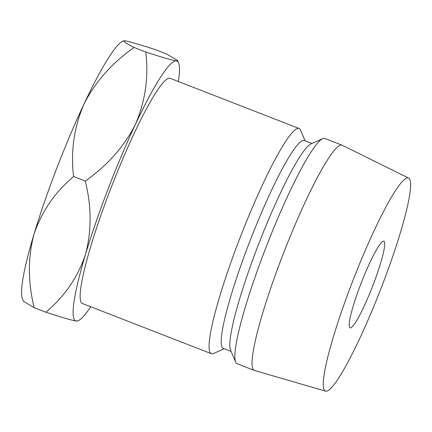 <?xml version="1.0" encoding="UTF-8"?>
<svg xmlns="http://www.w3.org/2000/svg" width="432" height="432" viewBox="0 0 432 432"><rect width="100%" height="100%" fill="white"/><g stroke="black" fill="none" stroke-linecap="round" stroke-linejoin="round"><path stroke-width="0.65" d="M350.293 327.91A46.483 5.902 -68.7 0 1 350.087 327.861A46.483 5.902 -68.7 0 1 361.147 283.165A46.483 5.902 -68.7 0 1 383.589 241.175A46.483 5.902 -68.7 0 1 383.794 241.223A46.483 5.902 -68.7 0 1 372.735 285.919A46.483 5.902 -68.7 0 1 350.293 327.91M305.105 140.789L300.505 130.091A120.852 15.347 111.3 0 0 299.036 128.45L170.127 78.305A120.852 15.347 111.3 0 0 169.598 78.176A120.852 15.347 111.3 0 0 111.24 187.353A120.852 15.347 111.3 0 0 82.501 303.566L211.405 353.711A120.852 15.347 111.3 0 0 211.939 353.84A120.852 15.347 111.3 0 0 213.597 353.5L224.219 348.721M299.036 128.45A120.852 15.347 111.3 0 0 298.507 128.326A120.852 15.347 111.3 0 0 240.149 237.503A120.852 15.347 111.3 0 0 211.405 353.711M312.001 143.467L304.258 140.459A111.559 14.164 111.3 0 0 303.766 140.341A111.559 14.164 111.3 0 0 249.901 241.121A111.559 14.164 111.3 0 0 223.371 348.392L231.115 351.405M408.542 178.038L342.16 145.233A120.852 15.347 111.3 0 0 342.004 145.163L324.815 138.478A120.852 15.347 111.3 0 0 324.286 138.353A120.852 15.347 111.3 0 0 322.623 138.694A120.852 15.347 111.3 0 0 266.701 245.549A120.852 15.347 111.3 0 0 235.715 362.102A120.852 15.347 111.3 0 0 237.19 363.744L254.378 370.429A120.852 15.347 111.3 0 0 254.54 370.483L325.642 391.16A114.345 14.521 111.3 0 0 325.987 391.225A114.345 14.521 111.3 0 0 380.97 288.527A114.345 14.521 111.3 0 0 408.542 178.038A114.345 14.521 111.3 0 0 407.894 177.854A114.345 14.521 111.3 0 0 352.453 281.75A114.345 14.521 111.3 0 0 325.642 391.16M342.004 145.163A120.852 15.347 111.3 0 0 341.474 145.039A120.852 15.347 111.3 0 0 283.117 254.216A120.852 15.347 111.3 0 0 254.378 370.429M123.547 40.819L122.774 41.164A139.444 17.707 -68.7 0 0 83.9 104.231C73.98 127.478 70.546 151.573 73.591 176.504C54.848 192.321 41.634 211.594 33.955 234.333C27.788 257.963 27.869 282.409 34.198 307.676L23.533 301.358L22.496 298.944A139.444 17.707 -68.7 0 1 33.955 234.333A139.444 17.707 -68.7 0 1 83.9 104.231C95.283 81.864 112.012 62.942 134.087 47.466L125.766 42.989L123.552 40.819L124.691 40.775C129.222 41.461 139.385 44.399 155.185 49.594L166.865 54.135L177.525 60.453L176.256 60.831C171.725 60.145 161.563 57.202 145.762 52.007C148.813 76.945 145.379 101.039 135.459 124.286C124.076 146.653 107.347 165.575 85.271 181.051C91.606 206.318 91.687 230.764 85.52 254.394C77.841 277.133 64.627 296.406 45.878 312.217C61.695 317.417 71.858 320.36 76.372 321.041A139.444 17.707 -68.7 0 1 85.52 254.394A139.444 17.707 -68.7 0 1 135.459 124.286A139.444 17.707 -68.7 0 1 176.256 60.831A139.444 17.707 -68.7 0 1 178.562 62.867A139.444 17.707 -68.7 0 1 178.362 81.508M78.289 320.647L76.372 321.041A139.444 17.707 111.3 0 0 78.289 320.647A139.444 17.707 111.3 0 0 90.731 306.769M322.623 138.694L310.829 143.996A111.559 14.164 111.3 0 0 259.205 242.633A111.559 14.164 111.3 0 0 230.607 350.222L235.715 362.102M134.087 47.466L145.762 52.007M73.591 176.504L85.271 181.051M34.198 307.676L45.878 312.217M178.562 62.867L177.525 60.453"/></g></svg>
